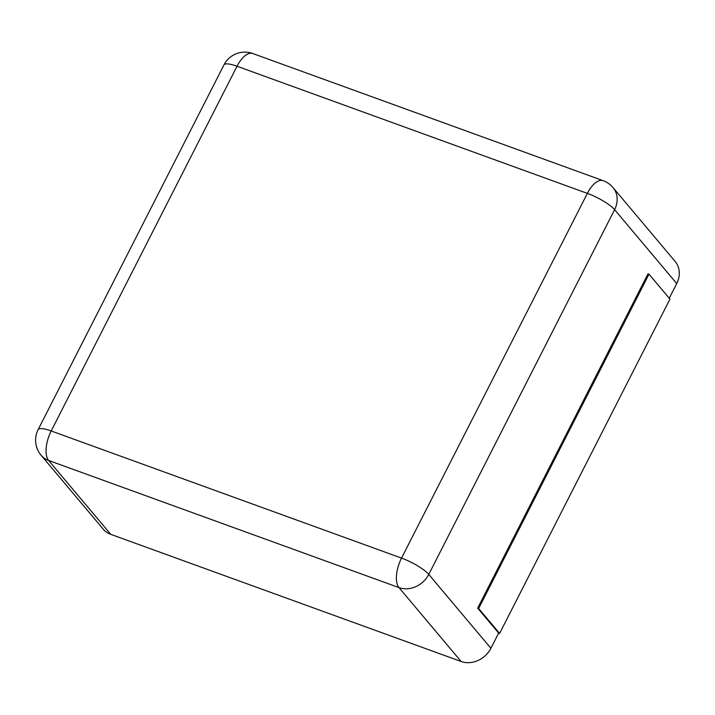 <?xml version="1.0" encoding="UTF-8"?>
<svg xmlns="http://www.w3.org/2000/svg" width="715" height="715" viewBox="0 0 715 715"><rect width="100%" height="100%" fill="white"/><g stroke="black" fill="none" stroke-linecap="round" stroke-linejoin="round"><path stroke-width="1.07" d="M103.21 529.118A23.363 20.002 -40.1 0 0 110.762 534.346L461.112 661.482L398.979 587.596L48.638 460.469A23.363 20.002 139.9 0 1 41.077 455.241L103.21 529.118M498.641 633.079L499.615 633.436L669.964 299.111L648.997 274.176L648.022 273.818L477.674 608.143L498.641 633.079L490.901 648.282A23.363 20.002 139.9 0 1 461.112 661.482M669.249 298.253L676.73 283.56A23.363 20.002 -40.1 0 0 675.148 261.458L613.014 187.58A23.363 20.002 139.9 0 1 614.605 209.674L428.768 574.395A23.363 20.002 139.9 0 1 398.979 587.596A23.363 10.814 109.9 0 1 401.535 558.102L51.194 430.966L237.031 66.245A23.363 5.345 -153 0 0 223.983 64.877L38.145 429.599A23.363 23.363 0 0 0 41.077 455.241M477.674 608.143L478.648 608.501L648.997 274.176M499.615 633.436L478.648 608.501M110.762 534.346L48.638 460.469A23.363 10.814 109.9 0 1 51.194 430.966A23.363 5.345 -153 0 0 38.145 429.599M223.983 64.877A23.363 23.363 0 0 1 252.761 53.518A23.363 10.814 -70.1 0 0 237.031 66.245L587.373 193.381L401.535 558.102A23.363 5.345 27 0 1 428.768 574.395L490.901 648.282M676.73 283.56L614.605 209.674A23.363 5.345 27 0 0 587.373 193.381A23.363 10.814 -70.1 0 1 603.102 180.654L252.761 53.518M613.014 187.58A23.363 23.363 0 0 0 603.102 180.654"/></g></svg>
